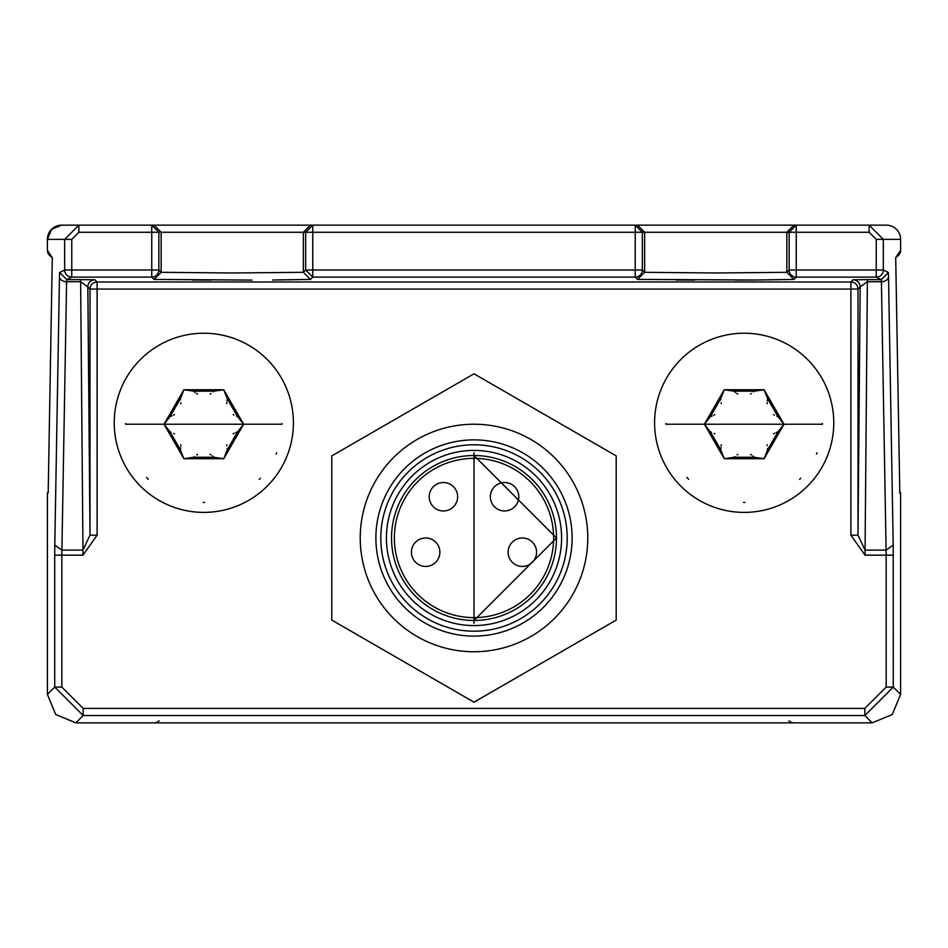<?xml version="1.0" encoding="UTF-8"?>
<svg xmlns="http://www.w3.org/2000/svg" width="948" height="948" viewBox="0 0 948 948"><rect width="100%" height="100%" fill="white"/><g stroke="black" fill="none" stroke-linecap="round" stroke-linejoin="round"><path stroke-width="1.42" d="M80.627 279.624L94.942 279.802A7.11 7.11 135 0 0 87.832 286.912L80.627 281.71L80.627 279.624L66.763 279.624L71.764 277.124A7.11 7.11 -116.6 0 1 64.654 270.014L59.653 272.514L66.763 279.624L66.597 281.71A7.11 5.024 -179 0 1 59.487 276.686L54.794 545.1L61.904 550.124L61.833 555.161L82.974 555.161L82.974 550.124L90.001 535.17L97.111 535.17L82.974 555.161M54.794 545.1L54.723 555.161L61.833 555.161L61.833 687.087L83.163 708.417L83.163 715.527L75.84 722.85L872.16 722.85L892.269 714.519L872.16 722.85L793.95 722.85A7.11 7.11 0 0 1 788.926 720.764M61.833 687.087L54.723 687.087L83.163 715.527L864.837 715.527L864.837 708.417L886.167 687.087L893.277 687.087L900.6 694.41L900.6 493.007L899.794 491.811L895.706 257.69L900.6 250.331A7.11 7.11 0 0 0 900.6 250.272A7.11 7.11 0 0 1 900.6 250.331L900.6 250.331A7.11 7.11 0 0 1 898.064 255.723L895.706 257.69L899.794 491.811M893.277 555.161L886.167 555.161L886.096 550.124L893.206 545.1L893.277 687.087L864.837 715.527L872.16 722.85M743.481 502.44L744.903 502.44M799.567 479.439L800.764 478.219M816.465 454.092L816.998 452.777M665.97 423.519L665.97 424.23L822.39 424.23L822.39 423.519M744.18 512.394A89.586 89.586 0 0 0 833.766 422.808A89.586 89.586 0 0 0 744.18 333.222A89.586 89.586 0 0 0 654.594 422.808A89.586 89.586 0 0 0 744.18 512.394M686.85 477.425L688.639 479.297M203.121 502.44L204.543 502.44M259.207 479.439L260.404 478.219M276.105 454.092L276.638 452.777M125.61 423.519L125.61 424.23L282.03 424.23L282.03 423.519M203.82 512.394A89.586 89.586 0 0 0 293.406 422.808A89.586 89.586 0 0 0 203.82 333.222A89.586 89.586 0 0 0 114.234 422.808A89.586 89.586 0 0 0 203.82 512.394M146.49 477.425L148.279 479.297M853.058 279.802A7.11 7.11 -135 0 1 860.168 286.912L857.999 289.081A7.11 7.11 0 0 0 850.889 281.971L97.111 281.971A7.11 7.11 0 0 0 90.001 289.081L850.889 289.081L850.889 281.971L853.058 279.802L867.373 279.624L867.373 281.71L860.168 286.912L857.999 535.17L865.026 550.124L886.096 550.124L881.403 281.71L881.237 279.624L867.373 279.624M893.206 545.1L888.513 276.686A7.11 5.024 179 0 1 881.403 281.71L867.373 281.71L865.026 555.161L850.889 535.17L857.999 535.17L857.999 289.081L850.889 289.081L850.889 535.17M888.513 276.686L888.347 272.514L881.237 279.624L876.236 277.124L876.236 239.37L883.346 239.37L869.126 225.15L886.38 225.15L869.126 225.15L869.126 232.26L876.236 239.37M888.347 272.514L883.346 270.014A7.11 7.11 116.6 0 1 876.236 277.124L796.249 277.124L793.95 279.423L756.077 280.004L637.53 279.423L644.64 272.313L715.74 272.988L786.84 272.313L786.84 232.26L644.64 232.26L637.53 225.15L78.874 225.15L64.654 239.37L71.764 239.37L71.764 270.014L151.751 270.014L151.751 277.124A7.11 7.11 0 0 0 158.861 270.014L151.751 270.014L151.751 232.26L158.861 232.26L151.751 225.15L154.05 225.15L151.751 225.15L151.751 232.26L78.874 232.26L71.764 239.37M272.586 280.004L310.47 279.423L312.769 277.124L312.769 270.014L635.231 270.014L635.231 225.15L796.249 225.15L715.74 225.15L793.95 225.15L786.84 232.26L793.95 225.15L886.38 225.15A14.22 14.22 0 0 1 896.441 229.309A14.22 14.22 0 0 0 886.38 225.15M252.014 280.087L154.05 279.423L161.16 272.313L232.26 272.988L303.36 272.313L303.36 232.26L310.47 225.15L154.05 225.15L161.16 232.26L154.05 225.15M310.47 225.15L312.769 225.15L312.769 232.26L305.659 232.26L312.769 225.15M47.4 250.331L52.294 257.69L48.206 491.811L52.294 257.69L49.936 255.723A7.11 7.11 0 0 1 47.4 250.331L47.4 239.37L51.559 229.309L61.62 225.15L78.874 225.15L61.62 225.15A14.22 14.22 0 0 0 47.4 239.37L47.4 250.272A7.11 7.11 0 0 0 47.4 250.331M822.39 424.23L665.97 424.23M764.088 458.714L724.272 458.714L704.364 424.23L724.272 389.746L764.088 389.746L783.996 424.23L764.088 458.714L754.312 457.28L734.048 457.28L724.272 458.714L720.622 449.53L710.49 431.98L704.364 424.23L710.49 416.48L720.622 398.93L724.272 389.746L734.048 391.18L754.312 391.18L764.088 389.746L767.738 398.93L777.87 416.48L783.996 424.23L777.87 431.98L767.738 449.53L764.088 458.714M750.496 454.424L751.527 455.004M752.878 455.964L754.312 457.28M734.048 457.28L734.759 456.581M737.046 454.874L737.864 454.424M721.191 444.802L721.203 445.975M721.049 447.634L720.622 449.53M710.49 431.98L711.45 432.241M714.081 433.378L714.863 433.852M714.863 414.608L713.856 415.2M712.351 415.899L710.49 416.48M720.622 398.93L720.871 399.89M721.215 402.734L721.191 403.658M737.864 394.036L736.833 393.456M735.482 392.496L734.048 391.18M754.312 391.18L753.601 391.88M751.314 393.586L750.496 394.036M767.169 403.658L767.157 402.485M767.311 400.826L767.738 398.93M777.87 416.48L776.91 416.219M774.279 415.082L773.497 414.608M773.497 433.852L774.504 433.26M776.009 432.561L777.87 431.98M767.738 449.53L767.489 448.57M767.145 445.726L767.169 444.802M282.03 424.23L125.61 424.23M223.728 458.714L183.912 458.714L164.004 424.23L183.912 389.746L223.728 389.746L243.636 424.23L223.728 458.714L213.952 457.28L193.688 457.28L183.912 458.714L180.262 449.53L170.13 431.98L164.004 424.23L170.13 416.48L180.262 398.93L183.912 389.746L193.688 391.18L213.952 391.18L223.728 389.746L227.378 398.93L237.51 416.48L243.636 424.23L237.51 431.98L227.378 449.53L223.728 458.714M210.136 454.424L211.167 455.004M212.518 455.964L213.952 457.28M193.688 457.28L194.399 456.581M196.686 454.874L197.504 454.424M180.831 444.802L180.843 445.975M180.689 447.634L180.262 449.53M170.13 431.98L171.09 432.241M173.721 433.378L174.503 433.852M174.503 414.608L173.496 415.2M171.991 415.899L170.13 416.48M180.262 398.93L180.511 399.89M180.855 402.734L180.831 403.658M197.504 394.036L196.473 393.456M195.122 392.496L193.688 391.18M213.952 391.18L213.241 391.88M210.954 393.586L210.136 394.036M226.809 403.658L226.797 402.485M226.951 400.826L227.378 398.93M237.51 416.48L236.55 416.219M233.919 415.082L233.137 414.608M233.137 433.852L234.144 433.26M235.649 432.561L237.51 431.98M227.378 449.53L227.129 448.57M226.785 445.726L226.809 444.802M754.928 424.23L733.432 424.23L754.928 424.23M214.568 424.23L193.072 424.23L214.568 424.23M48.395 492.178A7.11 7.11 0 0 0 47.4 495.804L47.4 694.41L47.4 493.007L48.206 491.811M793.95 279.423L786.84 272.313L789.139 270.014L789.139 232.26L796.249 225.15L796.249 277.124A7.11 7.11 0 0 1 789.139 270.014L883.346 270.014L883.346 239.37L900.6 239.37A14.22 14.22 0 0 0 896.441 229.309A14.22 14.22 0 0 1 900.6 239.37L900.6 250.272M900.6 694.41L892.269 714.519L900.6 694.41L900.6 495.804A7.11 7.11 0 0 0 899.605 492.178M55.731 714.519L75.84 722.85L55.731 714.519L47.4 694.41L55.731 714.519M715.74 225.15L637.53 225.15L644.64 232.26L312.769 232.26L312.769 270.014L305.659 270.014L305.659 232.26L161.16 232.26L161.16 272.313L158.861 270.014L158.861 232.26L161.16 232.26M644.64 272.313L644.64 232.26L644.64 272.313L642.341 270.014L635.231 270.014L635.231 277.124A7.11 7.11 0 0 0 642.341 270.014L642.341 232.26L635.231 225.15M159.074 720.764A7.11 7.11 0 0 1 154.05 722.85L75.84 722.85M78.874 232.26L78.874 225.15L61.62 225.15M616.2 620.087L616.2 455.893L474 373.796L331.8 455.893L331.8 620.087L474 702.184L616.2 620.087M474 651.75A113.76 113.76 0 0 0 587.76 537.99A113.76 113.76 0 0 0 474 424.23A113.76 113.76 0 0 0 360.24 537.99A113.76 113.76 0 0 0 474 651.75M474 439.872A98.118 98.118 0 0 1 572.118 537.99A98.118 98.118 0 0 1 474 636.108A98.118 98.118 0 0 1 375.882 537.99A98.118 98.118 0 0 1 474 439.872M474 623.31L474 452.67L474 623.31M474 455.514A82.476 82.476 0 0 0 391.524 537.99A82.476 82.476 0 0 0 474 620.466A82.476 82.476 0 0 0 556.476 537.99A82.476 82.476 0 0 0 474 455.514L556.476 537.99L474 620.466L556.476 537.99L474 455.514M457.647 496.752A14.22 14.22 0 0 0 443.427 482.532A14.22 14.22 0 0 0 429.207 496.752A14.22 14.22 0 0 0 443.427 510.972A14.22 14.22 0 0 0 457.647 496.752A14.22 14.22 0 0 0 443.427 482.532A14.22 14.22 0 0 0 429.207 496.752A14.22 14.22 0 0 0 443.427 510.972A14.22 14.22 0 0 0 457.647 496.752M425.652 566.43A14.22 14.22 0 0 1 411.432 552.21A14.22 14.22 0 0 1 425.652 537.99A14.22 14.22 0 0 1 439.872 552.21A14.22 14.22 0 0 1 425.652 566.43A14.22 14.22 0 0 1 411.432 552.21A14.22 14.22 0 0 1 425.652 537.99A14.22 14.22 0 0 1 439.872 552.21A14.22 14.22 0 0 1 425.652 566.43M504.573 510.972A14.22 14.22 0 0 1 490.353 496.752A14.22 14.22 0 0 1 504.573 482.532A14.22 14.22 0 0 1 518.793 496.752A14.22 14.22 0 0 1 504.573 510.972A14.22 14.22 0 0 1 490.353 496.752A14.22 14.22 0 0 1 504.573 482.532A14.22 14.22 0 0 1 518.793 496.752A14.22 14.22 0 0 1 504.573 510.972M522.348 566.43A14.22 14.22 0 0 1 508.128 552.21A14.22 14.22 0 0 1 522.348 537.99A14.22 14.22 0 0 1 536.568 552.21A14.22 14.22 0 0 1 522.348 566.43A14.22 14.22 0 0 1 508.128 552.21A14.22 14.22 0 0 1 522.348 537.99A14.22 14.22 0 0 1 536.568 552.21A14.22 14.22 0 0 1 522.348 566.43M97.111 535.17L97.111 281.971L94.942 279.802M61.904 550.124L82.974 550.124L80.627 281.71L66.597 281.71L61.904 550.124M54.723 555.161L54.723 687.087L47.4 694.41M864.837 708.417L83.163 708.417M865.026 555.161L886.167 555.161L886.167 687.087M87.832 286.912L90.001 289.081L90.001 535.17L87.832 286.912M59.653 272.514L59.487 276.686M154.05 279.423L151.751 277.124L71.764 277.124L71.764 270.014L64.654 270.014L64.654 239.37L47.4 239.37M786.84 232.26L869.126 232.26M310.47 279.423L303.36 272.313L305.659 270.014L312.769 277.124L635.231 277.124L637.53 279.423M303.36 272.313L303.36 232.26M474 444.79A93.2 93.2 0 0 1 567.2 537.99A93.2 93.2 0 0 1 474 631.19A93.2 93.2 0 0 1 380.8 537.99A93.2 93.2 0 0 1 474 444.79M474 625.573A87.583 87.583 0 0 0 561.583 537.99A87.583 87.583 0 0 0 474 450.407A87.583 87.583 0 0 0 386.417 537.99A87.583 87.583 0 0 0 474 625.573M474 617.622A79.632 79.632 0 0 1 394.368 537.99A79.632 79.632 0 0 1 474 458.358A79.632 79.632 0 0 1 553.632 537.99A79.632 79.632 0 0 1 474 617.622M211.203 280.075L192.622 280.016M756.066 280.004L735.494 280.087M694.683 280.075L676.102 280.016"/></g></svg>
